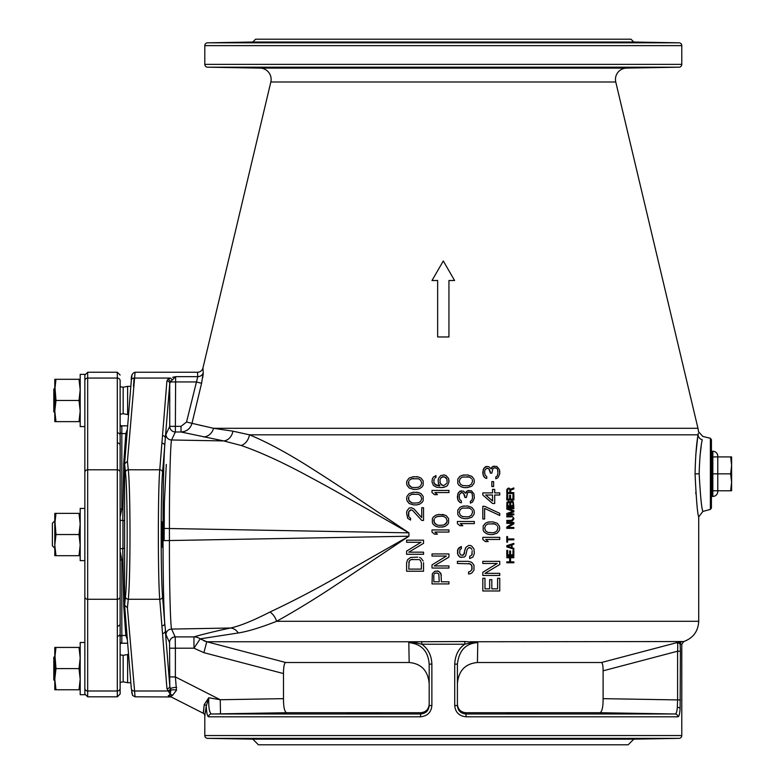 <?xml version="1.0" encoding="UTF-8"?>
<svg xmlns="http://www.w3.org/2000/svg" width="784" height="784" viewBox="0 0 784 784"><rect width="100%" height="100%" fill="white"/><g stroke="black" fill="none" stroke-linecap="round" stroke-linejoin="round"><path stroke-width="1.18" d="M499.741 492.901L499.741 495.018L494.704 495.018L494.704 503.485L492.538 503.485L482.807 495.018L482.807 492.901L492.538 492.901L492.538 489.373L494.704 489.373L494.704 492.901L499.741 492.901L499.741 495.018M423.536 562.755L423.536 571.222L406.602 571.222L406.602 562.755L407.69 559.58L410.571 557.463L417.774 557.11M423.184 560.991L421.018 558.169L419.577 557.463L421.018 558.169L423.184 560.991M412.374 559.227L409.846 560.286L409.13 561.344L408.768 569.106L421.38 569.106L421.38 562.755L420.302 560.286L419.215 559.58L410.934 559.58L409.846 560.286L408.768 562.755M423.536 543.351L408.768 552.171L423.536 552.171L423.536 554.288L406.602 554.288L406.602 551.113L421.018 542.293L406.602 542.293L406.602 540.176L423.536 540.176L423.536 543.351L408.768 552.171M434.895 571.222L432.366 573.692L432.004 583.923L448.938 583.923L448.938 581.806L441.372 581.806L441.02 573.692L438.491 571.222L434.895 571.222M435.973 572.986L434.895 573.339L437.051 572.986L438.854 574.045L439.216 581.806L433.807 581.806L433.807 575.103M434.895 573.339L434.169 574.045L434.895 573.339M448.938 553.935L448.938 557.11L434.169 565.93L448.938 565.93L448.938 568.047L432.004 568.047L432.004 564.872L446.419 556.052L432.004 556.052L432.004 553.935L448.938 553.935L448.938 557.11L434.169 565.93M432.004 529.945L432.004 532.062L434.532 534.178L437.413 534.178L434.895 532.062L448.938 532.062L448.938 529.945L432.004 529.945M442.098 527.122L444.979 526.417L447.497 524.653L448.585 522.889L448.585 518.655L446.419 515.833L444.979 515.127L438.854 514.422L435.973 515.127L433.444 516.891L432.366 518.655L432.366 522.889L433.444 524.653L435.973 526.417L438.854 527.122L443.901 526.77M437.051 525.006L434.169 522.536L434.169 519.008L433.807 520.772L434.895 523.594L437.051 525.006L439.216 525.358L437.051 525.006M434.895 517.95L437.051 516.538L434.895 517.95M439.216 516.186L437.051 516.538L441.735 516.186L443.901 516.538L446.057 517.95L443.901 516.538M443.901 525.006L446.782 522.536L447.145 520.772L446.057 517.95L447.145 520.772L446.057 523.594L443.901 525.006L439.216 525.358M472.184 568.4L471.821 569.811L471.821 565.578L470.018 563.814L457.405 563.461L457.405 561.344L468.577 561.344L471.821 562.402L473.987 565.225L473.987 570.164L471.821 572.986L470.38 573.692L468.577 574.045L468.577 571.928L470.018 571.575L468.577 571.928M471.821 569.811L470.018 571.575L471.821 569.811M472.184 550.76L471.821 554.994L469.655 556.405L469.655 558.522L472.899 557.11L474.34 553.582L473.987 548.996L471.821 546.174L470.38 545.468L468.577 545.468L465.696 547.585L463.53 554.994L460.649 554.994L459.571 552.877L459.934 549.702L461.374 548.643L461.374 546.526L457.768 549.349L457.768 554.288L457.405 552.877M458.493 555.699L457.768 554.288L459.934 557.11L458.493 555.699M461.374 557.463L459.934 557.11L464.255 557.11L465.696 555.699L467.137 549.349L468.94 547.585L471.106 548.29L470.018 547.585M471.821 549.349L471.106 548.29L471.821 549.349M459.934 525.711L462.815 525.711L460.296 523.594L474.34 523.594L474.34 521.478L457.405 521.478L457.405 523.594L459.934 525.711L457.405 523.594M464.255 505.954L462.452 506.307L467.499 505.954L471.821 507.366L473.987 510.188L474.34 512.305L473.987 514.422L471.821 517.244L467.499 518.655L464.255 518.655L461.374 517.95L458.846 516.186L457.768 514.422L457.768 510.188L457.768 514.422L458.846 516.186L461.374 517.95L464.255 518.655M462.452 506.307L459.934 507.366L457.768 510.188L459.934 507.366L462.452 506.307M467.137 516.891L469.302 516.538L471.458 515.127L472.546 512.305L472.184 510.541L472.546 512.305L471.458 515.127L469.302 516.538L467.137 516.891L462.452 516.538L460.296 515.127L459.208 512.305L460.296 509.482L462.452 508.071L469.302 508.071L467.137 507.718M471.458 509.482L469.302 508.071L471.458 509.482M472.546 495.723L472.184 493.959L472.546 497.84L471.821 500.31L470.38 501.368L470.38 503.132L472.546 502.074L474.34 498.193L473.987 493.959L471.458 490.784L467.499 490.784L465.696 493.254L463.53 491.137L459.934 491.137L457.768 493.959L457.768 499.604L457.405 497.134M458.493 501.015L457.768 499.604L459.934 502.426L458.493 501.015M461.374 502.779L459.934 502.426L461.374 502.779L461.374 501.015L459.571 499.251L459.208 496.076L459.571 494.312L461.374 492.548L463.53 493.254L462.09 492.548M464.971 496.076L463.53 493.254L464.971 497.487L466.421 497.487L467.499 492.901L468.94 492.195L471.106 492.548L470.38 492.195M471.821 493.254L471.106 492.548L471.821 493.254M464.255 474.908L462.452 475.261L467.499 474.908L471.821 476.319L473.987 479.142L474.34 481.258L473.987 483.375L471.821 486.198L467.499 487.609L464.255 487.609L461.374 486.903L458.846 485.139L457.768 483.375L457.768 479.142L457.768 483.375L458.846 485.139L461.374 486.903L464.255 487.609M462.452 475.261L459.934 476.319L457.768 479.142L459.934 476.319L462.452 475.261M467.137 485.845L469.302 485.492L471.458 484.081L472.546 481.258L472.184 479.494L472.546 481.258L471.458 484.081L469.302 485.492L467.137 485.845L462.452 485.492L460.296 484.081L459.208 481.258L460.296 478.436L462.452 477.025L469.302 477.025L467.137 476.672M471.458 478.436L469.302 477.025L471.458 478.436M510.551 557.757L510.551 561.873L511.629 561.873L511.629 562.755L506.797 562.755L506.797 561.873L509.649 561.873L509.649 557.757L506.797 557.757L506.797 556.875L511.629 556.875L511.629 557.757L510.551 557.757M511.629 554.817L510.551 554.817L510.551 550.995L509.649 550.995L509.649 554.817L507.699 554.817L507.699 550.407L506.797 550.407L506.797 555.699L513.853 555.699L513.853 550.407L512.952 550.407L512.952 554.817L511.629 554.817L511.629 555.699M506.797 546.879L511.629 548.486L506.797 546.879L506.797 545.703L511.629 544.096L506.797 545.703M512.06 544.821L512.06 547.761L512.06 544.821L513.853 544.233L513.853 543.351L511.629 544.096L511.629 548.486L513.853 549.231L513.853 548.349L512.06 547.761M511.452 544.968L511.452 547.614L507.405 546.291L511.452 544.968M507.552 542.175L506.797 542.175L506.797 536.589L507.552 536.589L507.552 538.941L511.629 538.941L511.629 539.823L507.552 539.823L507.552 542.175M511.629 525.133L513.853 523.8L513.853 522.477L511.629 522.477L511.629 523.359L512.805 523.359L511.629 524.075L511.629 525.133L507.699 527.475L511.629 527.475L511.629 528.357L506.797 528.357L506.797 527.034L511.629 524.075L506.797 527.034M511.629 522.477L506.797 522.477L506.797 523.359L511.629 523.359M513.853 518.361L512.207 516.156L506.797 516.009L506.797 516.891L511.452 516.891M512.952 518.361L512.06 520.272L506.797 520.419L506.797 521.301L512.207 521.154L513.853 518.949M511.629 507.777L511.629 508.659L513.853 508.659L513.853 507.777L506.797 507.777L506.797 509.1L511.629 510.786L506.797 509.1M511.629 509.894L511.629 510.786L513.108 511.305L506.797 513.51L506.797 514.833L513.853 514.833L513.853 513.951L508.306 513.951L513.853 511.893L513.853 510.717L508.306 508.659L511.629 508.659M510.1 501.75L508.453 501.162L506.954 502.338L506.797 506.601L513.853 506.601L513.255 501.75L512.207 501.162L510.1 501.75M507.856 502.485L507.699 505.719L509.806 505.719L509.649 502.485L507.856 502.485M512.952 502.926L512.06 502.044L510.854 502.485L510.707 505.719L512.952 505.719L512.952 502.926L512.06 502.044M511.629 499.104L510.551 499.104L510.551 495.282L509.649 495.282L509.649 499.104L507.699 499.104L507.699 494.694L506.797 494.694L506.797 499.986L513.853 499.986L513.853 494.694L512.952 494.694L512.952 499.104L511.629 499.104L511.629 499.986M511.629 489.794L513.853 488.961L513.853 487.932L511.629 488.785L511.629 489.794L510.707 490.137L510.707 492.636L511.629 492.636L511.629 493.518L506.797 493.518L506.797 489.99M510.404 489.255L511.629 488.785L510.404 489.255L509.051 488.079L506.954 489.255L508.453 488.079M509.806 489.843L509.806 492.636L507.552 492.636L507.699 489.402L508.904 488.961M497.585 588.862L491.823 588.862L491.823 579.69L489.657 579.69L489.657 588.862L484.973 588.862L484.973 578.278L482.807 578.278L482.807 590.979L499.741 590.979L499.741 578.278L497.585 578.278L497.585 588.862M499.741 564.519L484.973 573.339L499.741 573.339L499.741 575.456L482.807 575.456L482.807 572.281L497.223 563.461L482.807 563.461L482.807 561.344L499.741 561.344L499.741 564.519L499.741 561.344M499.741 537.354L499.741 539.47L499.741 537.354L482.807 537.354L482.807 539.47L485.335 541.587L482.807 539.47M499.741 539.47L485.698 539.47L488.216 541.587L485.335 541.587M489.657 521.83L487.854 522.183L492.901 521.83L497.223 523.242L499.388 526.064L499.741 528.181L499.388 530.298L497.223 533.12L492.901 534.531L489.657 534.531L486.776 533.826L484.247 532.062L483.169 530.298L483.169 526.064L483.169 530.298L484.247 532.062L486.776 533.826L489.657 534.531M487.854 522.183L485.335 523.242L483.169 526.064L485.335 523.242L487.854 522.183M492.538 532.767L494.704 532.414L496.86 531.003L497.948 528.181L497.585 526.417L497.948 528.181L496.86 531.003L494.704 532.414L492.538 532.767L487.854 532.414L485.698 531.003L484.61 528.181L485.698 525.358L487.854 523.947L494.704 523.947L492.538 523.594M496.86 525.358L494.704 523.947L496.86 525.358M499.741 513.363L499.741 515.48L499.741 513.363L484.61 506.307L482.807 506.307L482.807 519.008L484.61 519.008L484.61 508.424L499.741 515.48L484.61 508.424M492.538 495.018L485.698 495.018L492.538 501.015L492.538 495.018M491.823 481.611L491.823 486.55L493.616 486.55L493.616 481.611L491.823 481.611M499.741 471.027L499.741 473.85L499.388 469.616L496.86 466.441L492.901 466.441L491.098 468.91L488.932 466.794L486.776 466.441L485.335 466.794L483.169 469.616L483.169 475.261L482.807 472.791M483.895 476.672L483.169 475.261L485.335 478.083L483.895 476.672M486.776 478.436L485.335 478.083L486.776 478.436L486.776 476.672L484.973 474.908L484.61 471.733L484.973 469.969L486.776 468.205L488.932 468.91L487.491 468.205M490.372 471.733L488.932 468.91L490.372 473.144L491.823 473.144L492.901 468.558L494.341 467.852L496.507 468.205L495.782 467.852M497.223 468.91L496.507 468.205L497.223 468.91M497.948 471.38L497.585 469.616L497.948 473.497L497.223 475.966L495.782 477.025L495.782 478.789L497.948 477.73L499.741 473.85M432.004 490.431L432.004 492.548L434.532 494.665L437.413 494.665L434.895 492.548L448.938 492.548L448.938 490.431L432.004 490.431M448.938 480.2L448.938 481.964L448.585 478.436L446.057 475.614L444.254 474.908L440.657 475.614L438.491 478.436L438.129 480.2L438.491 483.728L439.932 485.845L434.895 484.434L433.807 482.317L434.169 479.142L433.807 480.2M434.895 478.083L435.973 477.378L434.895 478.083M448.938 481.964L447.497 485.492L446.057 486.55L441.735 487.609L436.688 487.256L433.444 485.492L432.004 481.964L432.366 478.789L433.444 477.025L435.973 475.614L435.973 477.378M447.145 482.317L446.782 478.789L443.901 476.672L441.02 477.73L439.932 479.847L440.294 483.375L439.932 482.317M443.901 485.492L446.782 483.375L443.901 485.492L441.735 485.139L440.294 483.375L442.813 485.492M421.743 517.597L413.815 508.777L421.743 517.597L421.743 507.718L423.536 507.718L423.536 520.419L421.743 520.419L412.727 510.541L411.286 509.835L408.768 511.599L408.768 516.538L408.405 514.774M411.286 507.718L413.815 508.777L411.286 507.718L409.13 508.071L406.965 510.894L406.602 513.01L407.69 518.302L410.571 520.066L410.571 518.302L408.768 516.538L410.571 518.302M416.696 504.896L419.577 504.19L422.096 502.426L423.184 500.662L423.184 496.429L423.184 500.662L422.096 502.426L419.577 504.19L416.696 504.896L413.452 504.896L409.13 503.485L406.965 500.662L406.602 498.546L406.965 496.429L409.13 493.606L413.452 492.195L418.499 492.548L416.696 492.195M423.184 496.429L421.018 493.606L418.499 492.548L421.018 493.606L423.184 496.429M411.649 502.779L408.768 500.31L408.768 496.782L408.405 498.546L409.493 501.368L411.649 502.779L413.815 503.132L411.649 502.779M409.493 495.723L411.649 494.312L409.493 495.723M413.815 493.959L411.649 494.312L418.499 494.312L420.655 495.723L421.743 498.546L420.655 501.368L418.499 502.779L413.815 503.132M416.696 489.373L419.577 488.667L422.096 486.903L423.184 485.139L423.184 480.906L423.184 485.139L422.096 486.903L419.577 488.667L416.696 489.373L413.452 489.373L409.13 487.962L406.965 485.139L406.602 483.022L406.965 480.906L409.13 478.083L413.452 476.672L418.499 477.025L416.696 476.672M423.184 480.906L421.018 478.083L418.499 477.025L421.018 478.083L423.184 480.906M411.649 487.256L408.768 484.786L408.768 481.258L408.405 483.022L409.493 485.845L411.649 487.256L413.815 487.609L411.649 487.256M409.493 480.2L411.649 478.789L409.493 480.2M413.815 478.436L411.649 478.789L418.499 478.789L420.655 480.2L421.743 483.022L420.655 485.845L418.499 487.256L413.815 487.609M509.806 502.926L508.904 502.044M442.813 476.672L441.02 477.73L439.932 479.847M447.145 479.847L446.057 477.73L443.901 476.672M695.761 455.19L697.554 438.452M695.065 473.85C696.29 499.869 697.505 514.206 698.72 516.862C697.505 514.245 696.29 499.908 695.065 473.85L699.171 473.85C700.416 496.644 701.66 509.159 702.905 511.413C701.67 509.208 700.426 496.684 699.171 473.85C699.593 458.356 700.622 446.988 702.248 439.746C702.836 435.169 702.836 435.169 702.248 439.746A5.645 5.135 -171.1 0 1 698.083 434.816C696.486 443.166 695.477 456.17 695.065 473.85M695.859 493.822L695.761 492.509M698.083 434.816C698.691 430.436 698.691 430.436 698.083 434.816L249.459 434.816A11.29 8.32 -69.5 0 1 241.198 445.479C260.837 452.319 283.436 462.687 308.994 476.603C339.286 492.832 365.373 508.022 408.925 532.846C367.284 504.994 342.441 487.932 313.649 469.724C289.355 454.103 267.961 442.47 249.459 434.816L232.926 431.171L213.522 428.299L191.992 423.331L195.167 410.032M171 696.094L172.568 695.349L176.478 690.302L175.381 676.925L175.381 648.192L193.962 648.192L200.214 638.842L238.248 632.982C247.705 631.502 260.494 627.612 276.615 621.31C296.617 610.177 317.275 597.496 338.58 583.247L408.925 536.217L335.209 578.122C312.836 590.813 291.08 602.112 269.951 612.039C253.144 620.644 240.022 625.975 230.584 628.013L171.588 629.082C170.638 627.024 169.315 591.636 169.422 540.656L169.422 528.406C169.315 477.721 170.618 442.401 171.588 439.981L175.381 431.994A5.645 5.635 51 0 1 169.736 426.349L169.736 383.523L170.393 381.945L175.636 376.653L197.774 376.653L186.543 422.027L181.026 426.349L175.381 426.349L175.381 431.994L181.026 431.994L223.695 440.922L171.588 439.981A5.645 5.606 16.2 0 1 165.943 434.375L169.736 426.349L175.381 426.349L175.636 376.653L172.637 377.31M441.372 575.456L439.932 572.281L437.413 570.87M448.938 581.806L448.938 583.923M448.938 565.93L448.938 568.047M448.938 529.945L448.938 532.062M437.413 534.178L434.895 532.062M443.901 514.774L442.098 514.422M472.184 566.989L471.106 564.519L468.577 563.461M464.618 552.877L463.53 554.994L462.452 555.346M468.577 545.468L465.696 547.585L464.618 550.76M472.184 553.582L471.821 554.994L469.655 556.405M461.374 546.526L458.846 547.938L457.405 551.113M472.546 497.84L471.821 500.31L470.38 501.368M461.374 490.784L458.493 492.548L457.405 496.429M468.94 490.431L466.421 491.49L465.696 493.254M512.952 518.949L511.452 520.419M511.629 512.716L511.629 511.825L506.797 513.51M511.452 501.162L510.257 502.044M508.453 501.162L506.797 503.073M499.741 578.278L499.741 590.979M499.741 573.339L499.741 575.456M497.223 563.461L482.807 572.281M492.538 503.485L482.807 495.018M497.948 473.497L497.223 475.966L495.782 477.025M486.776 466.441L483.895 468.205L482.807 472.086M494.341 466.088L491.823 467.146L491.098 468.91M448.938 490.431L448.938 492.548M437.413 494.665L434.895 492.548M444.254 487.256L441.735 487.609M439.216 485.845L435.973 485.139L433.807 482.317M410.571 509.835L408.768 511.599L408.405 513.363M164.209 514.97L164.121 540.656L164.375 502.534L166.296 464.422M170.922 696.829A5.645 5.478 116.9 0 1 171.186 696.956L171.186 696.956A5.645 5.478 -63.1 0 0 168.629 696.378L168.364 696.202A5.645 5.557 -43 0 1 170.912 696.78L170.912 696.182A5.645 5.478 39.5 0 0 168.433 695.526L168.364 696.202L170.275 694.408L166.963 688.715L159.76 599.27C157.888 578.572 157.888 490.49 159.76 469.792L166.914 380.936L167.894 379.348A2.822 2.332 50.6 0 1 170.393 381.945L196.147 381.945L201.586 383.249L203.232 372.665L202.968 367.902L203.232 372.665A5.645 5.292 177 0 1 197.774 376.653L197.48 372.243L135.073 372.243C132.241 373.057 130.997 375.781 131.32 380.426L124.597 463.844L127.42 461.335L128.282 469.792A2.822 2.587 174.1 0 0 125.46 472.34L124.597 463.844L124.597 605.219L127.42 607.727L135.073 696.819L132.565 695.408L131.32 688.636A2.822 2.587 175.4 0 1 131.31 688.411M162.513 435.62A2.822 2.587 4.6 0 1 165.326 438.217L165.943 434.375M172.568 695.349A5.645 4.782 64.7 0 0 170.275 694.408L170.726 690.361L169.785 686.118L169.55 642.547L165.943 634.687L164.718 623.29C163.66 606.316 163.092 578.768 163.023 540.656L163.023 528.406C163.092 490.245 163.66 462.707 164.718 445.773L169.736 383.523A2.822 2.587 4.6 0 0 166.914 380.936M161.847 534.531L162.288 521.83L162.288 547.232L161.847 534.531M711.421 497.134L711.421 473.85L711.421 508.052L710.382 509.414L702.905 511.413L698.72 516.862L698.72 621.31L276.615 621.31A11.29 6.86 62.6 0 0 269.951 612.039M710.382 509.414L710.382 438.285L711.421 439.648L711.421 473.85L711.421 450.565M702.66 436.404L710.382 438.285M700.092 455.19L701.19 446.272M698.113 434.64L698.319 433.356M698.505 431.71L702.67 436.227M241.198 445.479L223.695 440.922A11.29 9.339 -79.3 0 0 232.926 431.171M162.513 633.443A2.822 2.587 -4.6 0 0 165.326 630.846L169.785 686.118A2.822 2.587 -4.6 0 1 166.963 688.715M161.896 625.877A2.822 2.587 -4.6 0 0 164.718 623.29L162.582 596.683C160.71 576.857 160.71 492.215 162.582 472.38L164.718 445.773A2.822 2.587 4.6 0 0 161.896 443.185M176.478 690.302A5.645 3.224 15.4 0 0 170.726 690.361A2.822 2.528 -33.4 0 1 168.589 691.547L168.217 690.998L134.133 690.998A2.822 2.587 175.4 0 1 131.32 688.656L124.597 605.219L125.46 596.722C127.743 576.769 127.743 492.342 125.46 472.34M135.073 372.243L127.42 461.335M170.226 694.428L169.716 694.663M168.031 690.782A2.822 2.421 -43.6 0 0 170.51 688.705A5.645 2.283 -0.9 0 1 176.616 687.48M169.736 648.192L175.381 648.192L175.185 636.902L193.962 636.902L193.962 648.192L203.879 652.66L283.485 673.564L283.485 698.652L220.245 699.73L175.381 676.925L169.736 676.925M698.72 621.31C698.162 631.316 693.183 638.058 683.785 641.537L470.439 641.753A2.822 1.068 -85.5 0 0 469.675 643.105L477.779 642.645C465.794 643.292 459.003 650.455 457.405 664.126L457.405 705.541C457.885 710.647 460.698 713.469 465.863 713.989L675.191 713.989C676.278 713.812 676.994 711.578 677.337 707.286L677.592 699.916L603.112 698.652L603.112 670.82C603.072 665.714 602.533 662.95 601.495 662.509L477.427 662.509L477.779 642.645L464.902 641.537L464.716 644.232C458.532 648.564 455.2 655.189 454.72 664.126L454.72 705.541C455.367 712.352 459.169 716.106 466.127 716.811L677.925 716.811C679.022 716.605 679.748 713.92 680.11 708.756L680.404 651.21L680.14 644.232L679.336 643.292L676.886 642.645L601.495 662.509M680.404 699.916L677.592 699.916L677.592 651.21L603.112 670.82M679.336 643.292A2.822 2.411 -101.6 0 1 680.875 641.753L676.886 642.645C677.699 642.027 677.935 644.879 677.592 651.21L680.404 651.21M285.719 662.509L409.17 662.509L408.817 642.645L416.157 641.753L206.76 641.753L285.719 662.509C284.249 663.097 283.504 666.792 283.485 673.564M477.427 662.509C465.304 663.627 458.63 670.643 457.405 683.57L457.405 664.126L454.72 664.126M469.675 643.105L464.716 644.232L421.87 644.232L416.912 643.105L408.817 642.645C421.351 643.86 428.142 651.024 429.181 664.126L429.181 683.57C427.956 670.643 421.292 663.627 409.17 662.509M464.902 641.537L416.157 641.753A2.822 1.068 -94.5 0 1 416.912 643.105M203.771 640.744L206.427 641.665M230.584 628.013C216.198 630.865 196.627 635.942 193.962 636.902A11.29 11.221 -106.7 0 1 200.214 638.842L206.76 641.753L203.879 652.66M238.248 632.982A11.29 9.584 78.2 0 0 230.81 628.033M169.55 642.547A5.645 5.635 -46.7 0 1 175.185 636.902L171.588 629.082A5.645 5.606 -16.2 0 0 165.943 634.687M683.785 641.537L681.786 644.232L681.786 735.549L204.8 735.549L204.8 715.772A2.822 2.822 116.9 0 0 203.262 713.254L204.222 704.61L203.409 713.332L171.186 696.956L135.073 696.819M213.13 698.505L208.75 697.75C208.485 707.188 209.348 712.597 211.357 713.989A2.822 2.773 90 0 0 208.622 716.811C207.309 716.331 206.525 712.764 206.27 706.09L204.8 715.772M172.049 697.397L171.186 696.956M208.75 697.75L206.27 706.09A2.822 1.568 4.3 0 0 204.222 704.61L208.75 697.75L220.245 699.73L220.49 713.842L211.357 713.989L420.704 713.989L420.469 716.811C427.437 716.106 431.239 712.342 431.876 705.541L431.876 664.126C431.533 655.483 428.201 648.848 421.87 644.232L421.694 641.537M283.485 698.652C283.475 707.139 284.523 711.823 286.611 712.715L420.734 712.715L420.734 713.989C425.898 713.469 428.711 710.647 429.181 705.541L429.181 664.126L431.876 664.126M286.611 712.715L220.49 713.842M267.217 713.254L234.759 713.773L267.217 713.254M379.868 713.411L347.41 713.626L379.868 713.411M677.915 716.811A2.822 2.773 90 0 0 675.191 713.989L599.985 712.715L465.853 712.715L466.127 716.811M539.186 713.626L506.729 713.411L539.186 713.626M651.837 713.773L619.38 713.254L651.837 713.773M457.405 704.257C457.905 709.383 460.718 712.205 465.853 712.715M599.985 712.715C602.073 711.823 603.112 707.139 603.112 698.652M420.734 712.715C425.879 712.205 428.691 709.383 429.181 704.257M236.013 713.714L267.158 713.244M619.38 713.254L642.949 713.548M619.38 739.106L642.949 738.812M681.786 735.549A2.822 2.822 0 0 1 679.013 738.361L633.805 739.155L628.16 744.8L258.426 744.8L252.781 739.155L633.805 739.155M679.013 738.361L207.574 738.361L252.781 739.155M236.013 738.646L267.158 739.116M267.217 739.106L234.759 738.587L267.217 739.106M207.574 738.361A2.822 2.822 0 0 1 204.8 735.549M379.868 738.949L347.41 738.734L379.868 738.949M539.186 738.734L506.729 738.949L539.186 738.734M202.615 425.839L199.42 425.095M167.894 379.348L170.285 378.064A2.822 1.803 68.8 0 1 171.99 380.054M202.733 377.643L203.223 373.674M203.605 436.933A11.29 10.251 -78.1 0 0 213.522 428.299L697.966 428.299L615.763 81.997A11.29 11.29 0 0 1 626.553 68.1L679.013 67.189L207.574 67.189L260.043 68.1A11.29 11.29 0 0 1 270.833 81.997L202.968 367.902A5.645 5.645 -86.1 0 1 197.48 372.243M201.586 383.249L191.992 423.331C190.336 428.73 186.68 431.621 181.026 431.994L181.026 426.349M454.583 280.515L443.293 260.964L432.004 280.515L437.648 280.515L437.648 336.963L448.938 336.963L448.938 280.515L454.583 280.515L443.293 260.964L432.004 280.515M619.38 67.924L651.837 67.404L619.38 67.924M506.729 67.767L539.186 67.551L506.729 67.767M347.41 67.551L379.868 67.767L347.41 67.551M234.759 67.404L267.217 67.924L234.759 67.404M679.013 67.189A2.822 2.822 0 0 0 681.786 64.366L204.8 64.366A2.822 2.822 0 0 0 207.574 67.189M267.217 67.924L243.638 67.63M650.583 67.463L619.438 67.934M267.217 42.071L243.638 42.365M252.781 42.022L633.805 42.022L630.983 39.2L255.604 39.2L252.781 42.022L207.574 42.816A2.822 2.822 -90 0 0 204.8 45.629L204.8 64.366M633.805 42.022L679.013 42.816L207.574 42.816M650.583 42.532L619.438 42.062M619.38 42.071L651.837 42.591L619.38 42.071M681.786 64.366L681.786 45.629A2.822 2.822 90 0 0 679.013 42.816M506.729 42.228L539.186 42.444L506.729 42.228M347.41 42.444L379.868 42.228L347.41 42.444M162.582 472.38A2.822 2.587 4.6 0 0 159.76 469.792L128.282 469.792C130.565 490.637 130.556 578.484 128.282 599.27L127.42 607.727M162.288 521.83L162.288 547.232M511.629 557.757L513.853 557.757L513.853 556.875L511.629 556.875M511.629 562.755L513.853 562.755L513.853 561.873L511.629 561.873M511.629 539.823L513.853 539.823L513.853 538.941L511.629 538.941M511.629 528.357L513.853 528.357L513.853 527.475L511.629 527.475M511.629 513.951L511.629 514.833M511.629 493.518L513.853 493.518L513.853 492.636L511.629 492.636M79.008 534.531L80.193 523.947L79.008 513.363L55.987 513.363L54.792 523.947L54.792 549.77L54.792 548.222L52.391 545.821L52.391 523.242L54.792 520.841L54.792 519.292L55.987 534.531L54.792 545.115L55.987 555.699L54.792 555.699L80.193 555.699L79.008 555.699L80.193 545.115L79.008 534.531L55.987 534.531M124.362 520.703L122.951 520.419L122.951 548.643L124.362 548.359M127.616 400.467L127.616 386.355L123.166 387.247L123.166 413.687L127.616 414.579L127.616 400.467M120.128 414.295L123.166 413.687M120.128 386.639L123.166 387.247M80.193 379.299L55.987 379.299L54.792 389.883L54.792 415.706L54.792 412.747L53.802 411.757L53.802 389.178L54.792 388.188L54.792 385.228L55.987 400.467L54.792 411.051L55.987 421.635L54.792 421.635L80.193 421.635M127.616 668.595L127.616 654.483L123.166 655.375L123.166 681.815L127.616 682.707L127.616 668.595M120.128 682.423L123.166 681.815M120.128 652.925L120.128 654.767L123.166 655.375M80.193 647.427L55.987 647.427L54.792 658.011L54.792 683.834L54.792 680.875L53.802 679.885L53.802 657.306L54.792 656.316L54.792 653.356L55.987 668.595L54.792 679.179L55.987 689.763L54.792 689.763L80.193 689.763M84.848 688.411A2.822 2.587 0 0 0 87.671 690.998L87.671 696.819L84.848 693.997L84.848 472.38L84.848 508.424L80.193 508.424L80.193 560.638L84.848 560.638L84.848 596.683A2.822 2.587 0 0 0 87.671 599.27L87.671 469.792L117.306 469.792L117.306 696.819L120.128 693.997L120.128 688.411A2.822 2.587 180 0 1 117.306 690.998L87.671 690.998L87.671 599.27L117.306 599.27A2.822 2.587 180 0 0 120.128 596.683L120.128 623.584A2.822 2.587 180 0 1 117.306 626.181M84.848 380.652A2.822 2.587 0 0 1 87.671 378.064L87.671 469.792A2.822 2.587 0 0 0 84.848 472.38L84.848 375.066L87.671 372.243L117.306 372.243L117.306 469.792A2.822 2.587 180 0 1 120.128 472.38L120.128 688.411M120.128 568.959L120.128 571.605M120.128 571.536L120.128 563.549M120.128 397.125L120.128 393.225M120.128 389.334L120.128 384.905M120.128 382.925L120.128 381.965M121.236 426.231L120.128 424.654L120.128 421.998M120.128 420.028L120.128 400.163M120.324 426.104L121.824 426.339A1.695 1.695 180 0 1 120.128 424.644L120.128 435.443A2.822 2.587 180 0 0 117.306 432.846M87.671 372.243L87.671 378.064L117.306 378.064A2.822 2.587 180 0 1 120.128 380.652L120.128 499.859M120.128 566.322L120.128 568.547M120.128 566.528L120.128 560.08M120.128 555.925L120.128 553.298M120.128 515.598L120.128 512.177M120.128 508.522L120.128 502.172M120.128 499.633L120.128 497.958L120.128 499.633M120.128 505.543L120.128 508.826L121.824 509.247L120.128 516.852M120.158 441.157L120.128 472.38M121.236 642.831L120.128 644.419L120.128 652.602M120.128 687.186L120.128 679.787M120.128 675.886L120.128 671.721M120.128 668.262L120.128 644.526M120.158 440.02L120.158 438.922M120.138 436.296L120.128 435.443M120.128 445.479A2.822 2.587 180 0 0 117.306 442.882M120.158 630.14L120.128 633.619A2.822 2.587 180 0 1 117.306 636.216M120.158 629.033L120.158 627.896M120.138 624.73L120.128 623.584M120.128 644.958L120.128 644.419A1.695 1.695 180 0 1 121.824 642.723L120.324 642.958M120.128 560.148L121.824 559.756L121.824 642.723M120.079 550.917L121.824 559.756M122.765 548.643L123.754 606.385L125.822 635.481L127.38 639.744M127.38 429.318L125.822 433.581L123.754 462.717L122.765 520.419M87.671 539.902L87.671 538.275M84.848 668.595L84.848 642.488L80.193 642.488L80.193 694.702L84.848 694.702L84.848 668.595M84.848 400.467L84.848 374.36L80.193 374.36L80.193 426.574L84.848 426.574M54.792 647.427L55.987 647.427L54.792 647.427L54.792 658.011M79.008 647.427L80.193 658.011L79.008 668.595L80.193 679.179L79.008 689.763M79.008 668.595L55.987 668.595M54.792 679.179L54.792 689.763M54.792 513.363L55.987 513.363L54.792 513.363L55.987 513.363L54.792 513.363L54.792 523.947M54.792 545.115L54.792 555.699M54.792 379.299L55.987 379.299L54.792 379.299L54.792 389.883M79.008 379.299L80.193 389.883L79.008 400.467L80.193 411.051L79.008 421.635M79.008 400.467L55.987 400.467M54.792 411.051L54.792 421.635M711.421 452.505L712.127 451.27L712.127 496.429L712.832 496.429A4.939 4.939 0 0 0 717.772 491.49L717.772 456.21A4.939 4.939 0 0 0 712.832 451.27L712.832 496.429M711.421 495.194L712.127 496.429M712.127 451.27L712.832 451.27M712.832 473.85L730.649 473.85L731.609 465.382L730.649 456.915L731.609 456.915L731.609 482.317L730.649 473.85M730.649 490.784L731.609 482.317L731.609 490.784L712.832 490.784M712.832 456.915L730.649 456.915M163.023 528.406L408.925 532.846L408.925 536.217L163.023 540.656M162.582 596.683A2.822 2.587 -4.6 0 1 159.76 599.27L128.282 599.27A2.822 2.587 -174.1 0 1 125.46 596.722M133.466 386.355L134.133 378.064A2.822 2.587 -175.4 0 0 131.32 380.407M127.616 386.355L130.84 386.355L131.32 380.426A2.822 2.587 -175.4 0 0 131.31 380.652A2.822 2.587 4.6 0 1 131.32 380.426L132.016 375.017M134.133 378.064L170.285 378.064M163.219 690.998L168.217 690.998A2.822 2.479 -37.6 0 0 170.618 689.312M681.786 644.232L680.14 644.232A2.822 2.803 -90 0 1 682.119 641.537M204.947 715.851A2.822 2.822 -63.1 0 0 203.409 713.332A2.822 2.822 116.9 0 1 204.947 715.851M208.622 716.811L420.469 716.811M677.337 707.286A2.822 1.47 4.2 0 1 680.11 708.756M457.405 705.541L454.72 705.541M429.181 705.541L431.876 705.541M615.763 81.997L270.833 81.997M186.543 422.027L191.992 423.331M626.553 68.1L260.043 68.1M681.786 45.629L204.8 45.629M120.128 637.157A1.695 1.686 180 0 1 121.824 635.481L125.822 635.481L121.824 635.481M120.128 424.644L120.128 431.906A1.695 1.686 180 0 0 121.824 433.581L121.824 509.247M121.824 426.339L121.824 433.581L125.822 433.581A1.695 1.686 -163 0 1 126.998 434.062M126.998 635.001A1.695 1.686 163 0 1 125.822 635.481M697.966 428.299L698.524 431.445M120.628 425.839L127.665 425.839L128.566 414.579L127.616 414.579M132.653 695.545L131.722 692.448M120.128 520.419L122.951 520.419M120.128 548.643L122.951 548.643M128.566 654.483L127.616 654.483M130.84 682.707L127.616 682.707M117.306 372.243L120.128 375.066M120.128 651.729L120.128 647.976M120.128 647.241L120.128 646.036M120.128 674.593L120.128 672.211M120.128 668.429L120.128 644.409L121.344 642.811M120.128 642.851L120.128 642.253M120.128 553.916L120.128 536.795M120.128 505.357L120.128 502.632M120.628 643.223L127.665 643.223M87.671 696.819L117.306 696.819"/></g></svg>
